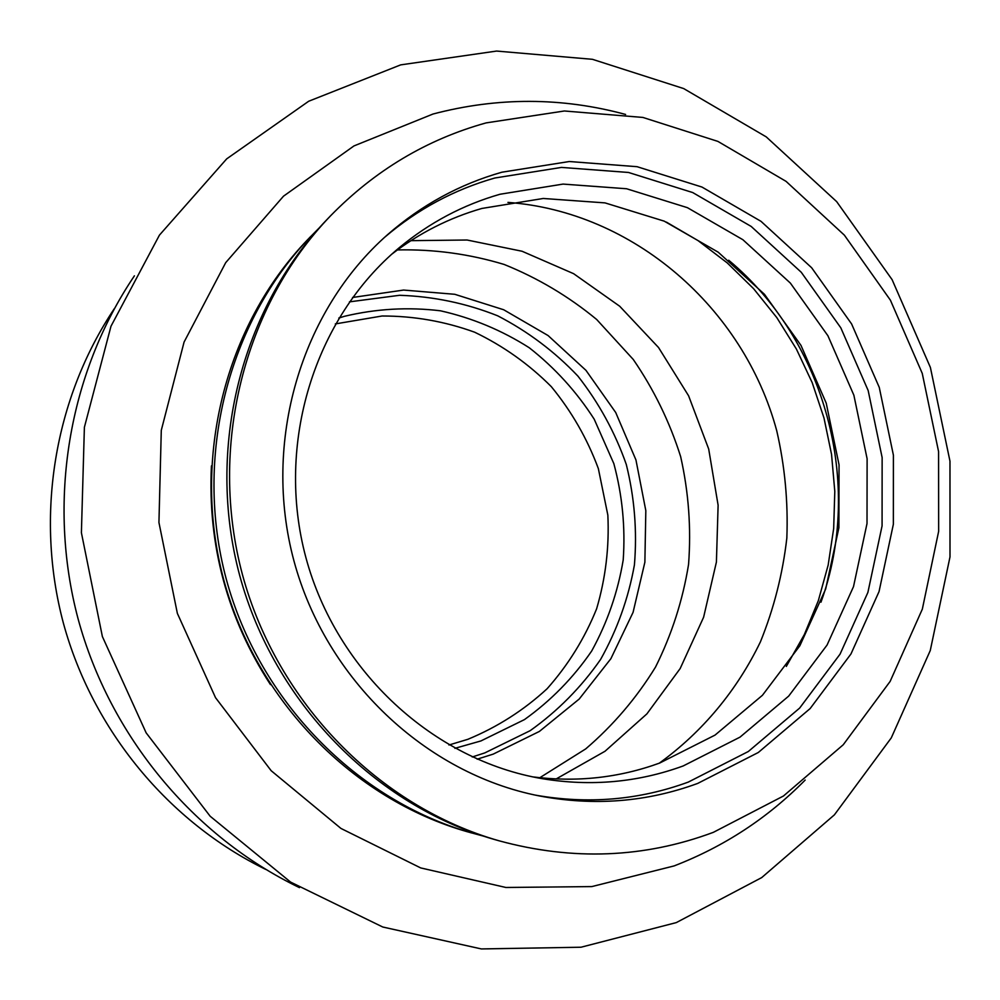 <?xml version="1.0" encoding="UTF-8"?>
<svg xmlns="http://www.w3.org/2000/svg" width="1000" height="1000" viewBox="0 0 1000 1000"><rect width="100%" height="100%" fill="white"/><g stroke="black" fill="none" stroke-linecap="round" stroke-linejoin="round"><path stroke-width="1.5" d="M454.888 748.337L480.925 740.938L524.438 719.613C550.887 700.688 573.3 677.812 591.7 650.987C607.362 622.475 617.863 592.112 623.212 559.913C625.462 527.325 622.337 495.238 613.85 463.65L594.188 419.162C576.538 391.662 554.9 367.863 529.275 347.762C501.812 330.275 472.238 317.962 440.538 310.812C408.25 306.887 376.213 308.725 344.412 316.312L338.8 318.05M448.925 745.013L467.85 739.312C497.325 727.125 523.75 710.275 547.112 688.737C568.2 664.987 584.7 638.35 596.613 608.825C605.612 578.275 609.362 547.05 607.85 515.15L598.35 468.587C587.238 438.638 571.562 411.337 551.337 386.688C528.85 364.125 503.275 345.95 474.637 332.2C444.762 321.362 413.925 315.963 382.1 316L335.312 323.925M472.225 756.988L484.787 752.913L530.163 730.675C557.775 711 581.25 687.262 600.6 659.438C617.163 629.862 628.438 598.337 634.425 564.875C637.225 530.975 634.513 497.5 626.287 464.45C615.013 432.312 598.888 402.863 577.913 376.1C554.513 351.45 527.762 331.362 497.663 315.8C466.188 303.275 433.488 296.438 399.588 295.287L349.425 301.863M500.025 194.25C463.113 204.825 429.538 222.625 399.312 247.65C314.375 318.275 275.212 443.963 305.938 557.725C336.6 671.5 433.663 760.425 542.612 778.737C591.175 786.663 638.025 782.4 683.162 765.962L740.013 737.138L788.688 696.1L827.05 645.075L853.512 586.625L867.013 523.55L867.113 458.762L853.875 395.213L827.925 335.763L790.375 283.1L742.862 239.7L687.425 207.675L626.562 188.75L563.075 184.088L500.025 194.25M532.762 776.888C576.65 782.45 618.962 777.85 659.675 763.05L715.013 735.113L762.438 695.288L799.85 645.763L825.675 589L838.9 527.737L839.05 464.825L826.213 403.1L800.975 345.375L764.438 294.275L718.188 252.175L664.25 221.163L605.013 202.887L543.25 198.475L481.938 208.438C449.263 217.825 419.188 233.088 391.737 254.213M501.938 172.2C459.688 184.2 421.6 204.988 387.688 234.562C300.95 310.75 261.887 442.025 293.962 560.95C326.062 679.862 425.85 773.688 539.138 795.9C593.913 806.263 646.762 802.1 697.7 783.425L758.312 752.487L810.15 708.55L850.95 653.988L879.05 591.575L893.363 524.263L893.4 455.163L879.262 387.388L851.612 323.963L811.637 267.738L761.025 221.35L701.963 187.05L637.05 166.688L569.288 161.525L501.938 172.2M535.3 795.113C588.188 804.425 639.2 800.088 688.325 782.075L748.312 751.513L799.638 708.088L840.05 654.163L867.887 592.438L882.075 525.887L882.138 457.575L868.175 390.562L840.825 327.85L801.263 272.275L751.175 226.438L692.725 192.562L628.5 172.463L561.462 167.413L494.825 178.012C454.312 189.537 417.625 209.25 384.775 237.175M713.363 832.337L783.45 796.012L843.225 744.775L890.138 681.413L922.337 609.125L938.65 531.35L938.575 451.587L922.25 373.387L890.4 300.163L844.375 235.162L786.062 181.363L717.925 141.412L642.9 117.438L564.388 110.988L486.138 122.888C426.85 139.375 374.988 170.35 330.538 215.837C244.025 305.725 208.075 446.775 242.5 574.837C277.162 702.837 379.188 806.663 499.162 840.825C572.888 860.888 644.287 858.062 713.363 832.337M318.938 228.2L307.512 239.8C225.3 325.225 191.2 458.762 223.75 579.888C256.537 700.962 353.188 799.212 467.212 831.712L482.925 835.975M310.613 236.562C227.838 322.6 193.475 457.15 226.287 579.212C259.325 701.213 356.7 800.225 471.525 832.938M330.538 215.837L327.125 219.387C241.25 308.612 205.575 448.55 239.725 575.588C274.1 702.55 375.325 805.55 494.425 839.475L499.162 840.825M477.15 759.188L493.2 754.125L539.375 731.438L579.2 699.05L610.887 658.688L633.075 612.337L644.875 562.212L645.825 510.65L635.95 459.963L615.7 412.488L585.975 370.363L548.075 335.55L503.675 309.75L454.75 294.288L403.575 290.062L352.575 297.475M539.8 777.725L585.7 748.913C613.275 725.275 636.55 697.987 655.537 667.05C671.75 634.562 682.75 600.35 688.562 564.425C691.287 528.112 688.65 492.188 680.65 456.625C669.675 421.863 653.875 389.475 633.263 359.462L596.675 319.488C568.638 296.363 537.788 278.012 504.137 264.45C469.387 253.95 433.812 249.112 397.4 249.938M820.962 602.2C864.062 484.012 825.387 340.688 728.7 260.225M211.438 465.9C207.625 545.138 227.3 618.038 270.45 684.613M625.588 114.45C561.838 97.175 497.65 97.037 433.05 114.012L353.975 145.925L283.512 196.175L225.712 262.638L184.075 342.075L161.287 430.325L158.938 522.5L177.362 613.375L215.538 697.7L271.188 770.725L340.95 828.438L420.7 867.925L505.875 887.475L591.825 886.587L674.1 865.925C724.125 846.587 767.812 817.962 805.175 780.05M659.262 763.2C702.5 731.925 737.05 690.288 760.413 641.862C773.9 608.575 782.712 573.962 786.838 538.05C788.225 501.863 784.85 466.087 776.725 430.7C743.575 307.512 632.987 211.6 507.95 202.4M556.125 778.962L605 751.263L646.888 713.888L680.163 668.562L703.612 617.238L716.413 562.038L718.112 505.225L708.7 449.05L688.587 395.775L658.538 347.525L619.712 306.25L573.625 273.688L522.062 251.25L467.075 240.012L410.887 240.662M666.438 222.138L698.037 240.6L727.225 262.9L753.6 288.688L776.762 317.538L796.388 349.025L812.2 382.663L823.988 417.962L831.55 454.387L834.8 491.413L833.675 528.5L828.162 565.087L818.35 600.625L804.338 634.575L786.312 666.425M400.688 64.875L496.587 51.062L592.45 59.312L683.688 88.575L766.25 136.888L836.663 201.625L892.1 279.65L930.387 367.425L949.975 461.188L950 556.925L930.263 650.537L891.287 737.875L834.388 814.85L761.712 877.588L676.3 922.6L581 947.225L481.388 948.938L382.762 927.013L290.587 882.087L210.15 816.225L146.15 732.85L102.375 636.538L81.4 532.712L84.388 427.287L110.988 326.225L159.438 235.125L226.7 158.863L308.7 101.237L400.688 64.875M114.4 308.55C54.312 398.4 34.75 515.975 63.388 623.162C92.562 730.2 168.6 821.988 265.725 869.412M134.412 275.825C68.487 373.413 46.863 501.962 78.175 619.175C110.062 736.225 193.412 836.45 299.475 887.638"/></g></svg>
